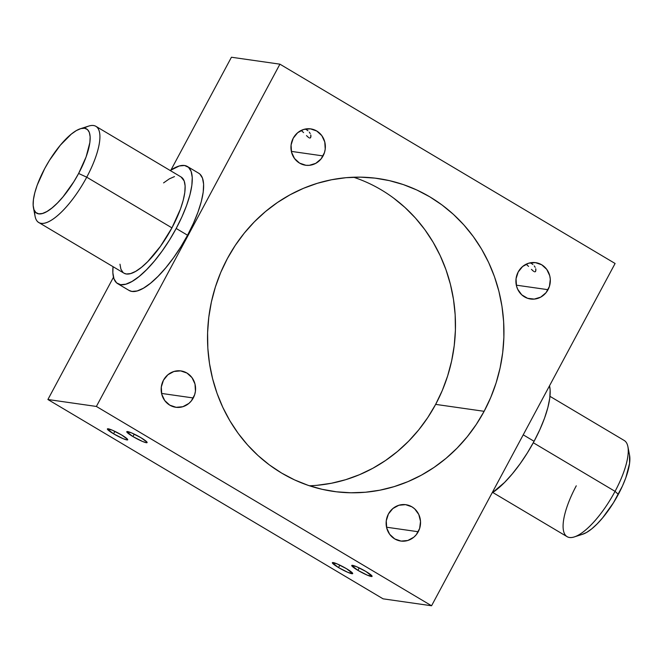 <?xml version="1.0" encoding="UTF-8"?>
<svg xmlns="http://www.w3.org/2000/svg" width="663" height="663" viewBox="0 0 663 663"><rect width="100%" height="100%" fill="white"/><g stroke="black" fill="none" stroke-linecap="round" stroke-linejoin="round"><path stroke-width="0.99" d="M492.791 492.493L567.08 536.665A55.941 18.249 -59.3 0 0 615.057 491.358L533.301 442.743L615.057 491.358L618.314 494.391A48.946 15.97 -59.3 0 0 629.568 455.299L627.911 446.68A55.941 18.249 120.7 0 1 615.057 491.358A55.941 18.249 -59.3 0 0 624.256 440.505L549.967 396.333M181.074 176.971L184.19 180.974L185.126 185.971L184.803 192.477L183.237 200.226L180.502 208.936L171.941 227.865L86.729 177.187A55.941 18.249 -59.3 0 0 88.751 126.069L80.389 128.738A48.946 15.97 120.7 0 1 78.624 173.466L86.729 177.187L171.941 227.865A55.941 18.249 -59.3 0 0 181.14 177.013L95.92 126.335A55.941 18.249 120.7 0 1 86.729 177.187A55.941 18.249 120.7 0 1 38.744 222.495A55.941 18.249 120.7 0 1 34.733 211.215M33.432 207.701L35.089 216.32A55.941 18.249 -59.3 0 0 86.729 177.187L78.624 173.466A48.946 15.97 120.7 0 1 33.432 207.701A48.946 15.97 120.7 0 1 44.686 168.609L37.194 185.168L34.799 192.792L33.432 199.58L33.15 205.265L33.962 209.641L35.843 212.525L38.711 213.826L42.465 213.478L46.949 211.497L52.004 207.958L57.432 203.011L63.018 196.828L73.817 181.761L78.624 173.466L86.107 156.907L89.87 142.504L90.151 136.81L89.339 132.434L87.466 129.55L84.591 128.249L80.845 128.605L76.353 130.578L71.297 134.117L60.292 145.247L49.485 160.313L44.686 168.609A48.946 15.97 120.7 0 1 80.389 128.738M338.52 567.569A11.536 1.467 28.2 0 1 332.354 562.688A11.536 1.467 28.2 0 1 346.525 568.713L336.953 563.823L332.329 562.771L338.52 567.569L348.092 572.459L352.716 573.512L346.525 568.713A11.536 1.467 28.2 0 1 352.691 573.594A11.536 1.467 28.2 0 1 338.52 567.569L339.829 565.125L338.52 567.569M357.912 570.346A11.536 1.467 28.2 0 1 351.746 565.464A11.536 1.467 28.2 0 1 365.918 571.489L356.346 566.6L351.721 565.547L357.912 570.346L367.484 575.235L372.109 576.28L365.918 571.489A11.536 1.467 28.2 0 1 372.084 576.371A11.536 1.467 28.2 0 1 357.912 570.346L359.222 567.901L357.912 570.346M113.555 433.793A11.536 1.467 28.2 0 1 107.389 428.911A11.536 1.467 28.2 0 1 121.553 434.936L111.981 430.047L107.365 429.002L113.555 433.793L123.127 438.682L126.931 439.942L127.744 439.735L127.569 439.32L121.553 434.936A11.536 1.467 28.2 0 1 127.719 439.818A11.536 1.467 28.2 0 1 113.555 433.793L114.865 431.356L113.555 433.793M132.948 436.569A11.536 1.467 28.2 0 1 126.782 431.688A11.536 1.467 28.2 0 1 140.946 437.713L131.373 432.823L126.757 431.77L132.948 436.569L142.52 441.459L146.324 442.718L147.136 442.511L146.962 442.088L140.946 437.713A11.536 1.467 28.2 0 1 147.111 442.594A11.536 1.467 28.2 0 1 132.948 436.569L134.257 434.124L132.948 436.569M305.336 129.028L306.207 129.509L305.336 129.028M530.309 262.805L531.171 263.277L530.309 262.805M193.281 397.966A18.357 17.188 -81.9 0 1 175.77 407.273A18.357 17.188 -81.9 0 1 163.454 380.231L167.88 374.769L173.905 371.487L180.609 370.882L186.966 373.054L192.021 377.67L194.997 384.026L195.436 391.153L194.673 394.667L191.317 400.924L188.847 403.435L182.831 406.717L176.126 407.314L169.761 405.143L164.714 400.527L161.739 394.178L161.3 387.051L163.454 380.231A18.357 17.188 -81.9 0 1 180.966 370.932A18.357 17.188 -81.9 0 1 193.281 397.966L161.565 393.432L193.281 397.966M418.245 531.743A18.357 17.188 -81.9 0 1 400.734 541.041A18.357 17.188 -81.9 0 1 388.419 514.007L392.852 508.546L398.869 505.256L405.574 504.659L411.938 506.83L414.682 508.869L418.776 514.463L420.516 521.333L419.638 528.444L416.281 534.701L413.82 537.204L407.795 540.494L401.09 541.091L394.734 538.92L389.678 534.303L386.703 527.947L386.264 520.82L388.419 514.007A18.357 17.188 -81.9 0 1 405.93 504.709A18.357 17.188 -81.9 0 1 418.245 531.743L386.537 527.209L418.245 531.743M548.028 289.698A18.357 17.188 -81.9 0 1 530.516 299.005A18.357 17.188 -81.9 0 1 518.201 271.963L522.626 266.501L528.651 263.219L535.356 262.614L541.721 264.786L546.768 269.402L549.743 275.758L550.298 279.289L549.42 286.399L546.063 292.656L540.735 297.123L534.245 299.096L527.591 298.3L521.764 294.836L517.679 289.25L516.485 285.91L516.046 278.783L518.201 271.963A18.357 17.188 -81.9 0 1 535.712 262.664A18.357 17.188 -81.9 0 1 548.028 289.698L516.311 285.165L548.028 289.698M323.063 155.929A18.357 17.188 -81.9 0 1 305.552 165.228A18.357 17.188 -81.9 0 1 293.237 138.194L297.662 132.724L303.687 129.442L310.392 128.837L316.748 131.017L321.804 135.625L324.779 141.981L325.218 149.109L324.456 152.623L321.099 158.888L315.77 163.347L309.281 165.327L305.908 165.278L299.543 163.106L294.496 158.49L291.521 152.134L291.082 145.006L293.237 138.194A18.357 17.188 -81.9 0 1 310.748 128.887A18.357 17.188 -81.9 0 1 323.063 155.929L291.347 151.388L323.063 155.929M523.223 434.829L534.088 441.293A68.173 22.244 -59.3 0 0 549.519 385.783L550.149 390.242L549.76 398.165L547.853 407.612L544.514 418.229L539.864 429.599L534.088 441.293L523.223 434.829M84.102 128.199A55.941 18.249 120.7 0 1 95.92 126.335M128.987 290.394L131.954 291.438L137.183 290.949L143.432 288.198L150.476 283.275L158.026 276.372L165.808 267.761L173.515 257.774L180.858 246.785L187.546 235.224A68.173 22.244 -59.3 0 0 198.751 173.25L187.389 166.488A68.173 22.244 120.7 0 1 176.184 228.47L187.546 235.224L193.323 223.53L197.972 212.16L201.312 201.544L203.218 192.096L203.607 184.173L202.48 178.082L199.861 174.054L198.668 173.2M117.707 283.681L129.07 290.444A68.173 22.244 -59.3 0 0 187.546 235.224L176.184 228.47A68.173 22.244 120.7 0 1 117.707 283.681A68.173 22.244 120.7 0 1 113.033 266.667L112.851 272.758L113.986 278.85L116.597 282.877L120.591 284.684L125.821 284.195L132.07 281.435L139.114 276.512L146.664 269.617L154.446 261.007L162.153 251.02L169.496 240.031L176.184 228.47L181.96 216.776L186.61 205.406L189.95 194.789L191.856 185.342L192.245 177.419L191.118 171.327L188.499 167.3L184.505 165.493L179.275 165.982L170.209 170.507A68.173 22.244 120.7 0 1 187.389 166.488M484.131 411.309A158.026 148.015 -81.9 0 1 333.373 491.399A158.026 148.015 -81.9 0 1 227.351 258.62L235.224 245.451L244.266 233.136L254.377 221.807L265.465 211.572L277.424 202.522L290.137 194.74L303.48 188.317L317.328 183.303L331.541 179.756L345.995 177.692L360.539 177.154L375.034 178.132L389.347 180.618L403.336 184.587L416.87 190.016L429.806 196.828L442.039 204.983L453.434 214.381L463.885 224.939L473.299 236.558L481.587 249.131L488.656 262.523L494.449 276.62L498.899 291.272L501.974 306.347L503.64 321.704L503.888 337.185L502.703 352.641L500.101 367.924L496.115 382.899L490.769 397.402L484.131 411.309L476.249 424.486L467.216 436.793L457.105 448.122L446.017 458.365L434.058 467.415L421.345 475.189L408.002 481.611L394.154 486.625L379.932 490.181L365.487 492.236L350.942 492.783L336.448 491.805L322.135 489.319L308.146 485.341L294.612 479.921L281.676 473.1L269.443 464.954L258.048 455.556L247.589 444.989L238.174 433.37L229.895 420.798L222.826 407.405L217.033 393.316L212.583 378.656L209.508 363.581L207.834 348.232L207.594 332.751L208.779 317.295L211.381 302.005L215.367 287.038L220.704 272.526L227.351 258.62A158.026 148.015 -81.9 0 1 378.109 178.538A158.026 148.015 -81.9 0 1 484.131 411.309L435.649 404.38L484.131 411.309M309.439 485.78A158.026 148.015 98.1 0 0 435.649 404.38L427.776 417.549L418.734 429.864L408.623 441.193L397.535 451.428L385.576 460.478L372.863 468.26L359.52 474.683L345.672 479.697L331.459 483.244L317.005 485.308M38.744 222.495L123.956 273.164A55.941 18.249 -59.3 0 0 171.941 227.865L160.429 246.363L147.725 261.628L141.526 267.288L135.749 271.324L130.619 273.587L126.326 273.985L123.898 273.131M123.053 272.501L120.906 269.203L119.978 264.206M163.57 182.889L169.347 178.853L174.477 176.59M231.437 57.233L279.919 64.17L96.384 406.452L47.902 399.516L113.481 277.225L47.902 399.516L383.081 598.83L47.902 399.516L96.384 406.452L431.563 605.767L615.098 263.484L279.919 64.17L96.384 406.452L431.563 605.767L383.081 598.83L431.563 605.767L615.098 263.484L279.919 64.17L231.437 57.233L170.971 170.001L231.437 57.233M393.557 198.046L404.952 207.444L415.411 218.011L424.826 229.63L433.105 242.202L440.174 255.595L445.967 269.684L450.417 284.344L453.492 299.419L455.166 314.768L455.406 330.249L454.221 345.705L451.619 360.995L447.633 375.962L442.296 390.474L435.649 404.38A158.026 148.015 98.1 0 0 353.561 177.22M492.029 492.999A68.173 22.244 -59.3 0 0 534.088 441.293L527.4 452.854L520.057 463.843L512.35 473.83L504.568 482.44L492.029 492.999M629.543 455.191L629.568 463.42L625.806 477.832L622.466 485.996L613.515 502.687L602.708 517.753L597.123 523.927L591.703 528.883L586.647 532.422L582.155 534.395M307.93 130.735L306.207 129.509L307.93 130.735M310.226 133.57L309.281 132.128L310.226 133.57M310.955 136.23L310.773 134.97L310.806 137.249L309.671 138.07L310.367 137.912M308.767 137.689L306.488 135.592M303.596 132.617L301.914 131.067L303.596 132.617M301.168 130.445L301.914 131.067L301.168 130.445M532.903 264.512L531.171 263.277L532.903 264.512M535.19 267.338L534.254 265.896L535.19 267.338M535.919 270.007L535.737 268.739L535.779 271.026L534.635 271.847L535.339 271.689M533.732 271.457L531.453 269.36M528.568 266.393L526.886 264.844L528.568 266.393M526.132 264.214L526.886 264.844L526.132 264.214M574.249 536.931L582.611 534.262A48.946 15.97 -59.3 0 0 618.314 494.391L615.057 491.358A55.941 18.249 120.7 0 1 574.249 536.931A55.941 18.249 120.7 0 1 576.271 485.813"/></g></svg>
